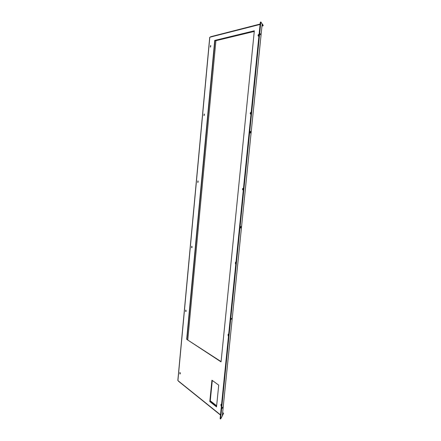 <?xml version="1.0" encoding="UTF-8"?>
<svg xmlns="http://www.w3.org/2000/svg" width="441" height="441" viewBox="0 0 441 441"><rect width="100%" height="100%" fill="white"/><g stroke="black" fill="none" stroke-linecap="round" stroke-linejoin="round"><path stroke-width="0.66" d="M180.126 372.606L180.259 373.852M221.211 404.397L221.421 405.874M185.975 310.221L186.041 311.478M228.488 335.794L228.344 334.245L228.51 335.766M191.962 246.387L191.956 247.66M235.72 262.285L235.748 263.806M198.092 181.047L198.003 182.342M243.278 188.39L242.936 189.095L243.167 189.933M204.37 114.164L204.189 115.481L204.354 114.136M251.039 112.499L250.615 113.326L250.791 114.07M210.798 45.666L210.528 47.011M259.01 34.525L258.619 36.134M186.934 339.311L214.982 40.478L215.908 40.693L254.27 31.438M214.982 40.478L254.319 30.942M187.789 339.779L215.908 40.693M216.641 405.797L210.274 400.781M216.559 406.652L210.076 401.525M222.209 408.416L222.54 407.258L222.209 408.416M231.255 319.356L231.558 318.33L231.255 319.356M260.278 33.659L260.361 34.778L260.278 33.659M250.273 132.135L250.345 133.055L250.576 132.256L250.505 131.335L250.273 132.135M240.604 227.313L240.665 228.074L240.874 226.409L240.604 227.313M179.922 373.974L179.906 372.491L179.922 373.974M210.379 47.099L210.616 45.484L210.379 47.099M221.509 404.987L220.958 404.309L221.024 405.985L221.415 405.929M203.996 115.581L204.177 114.004L203.996 115.581M197.766 182.453L197.888 180.909L197.766 182.453M191.681 247.77L191.752 246.26L191.681 247.77M185.738 311.594L185.755 310.1L185.738 311.594M259.06 34.635L258.674 34.354C258.002 34.966 257.897 35.578 258.36 36.19L258.95 35.715M251.144 112.709L250.775 112.35C250.086 112.913 250.008 113.513 250.543 114.136L251.039 113.756M243.438 188.698L243.046 188.268C242.39 188.787 242.341 189.371 242.903 190.016L243.338 189.724M235.941 262.693L235.483 262.186L235.417 263.894L235.836 263.685M228.631 334.763L228.118 334.173L228.129 335.86L228.532 335.733M260.096 24.431L209.817 37.231L177.916 380.594L220.511 414.838M178.506 381.261L178.385 380.936M180.242 373.874L180.11 372.59M210.506 47.033L210.781 45.638M221.415 405.907L221.189 404.375M197.981 182.365L198.075 181.025M191.94 247.682L191.945 246.365M186.025 311.5L185.959 310.199M258.591 36.151L258.994 34.492M250.758 114.087L251.017 112.472M243.14 189.955L243.256 188.368M235.72 263.828L235.698 262.263M214.723 40.418L254.33 30.798L221.057 361.89L186.681 339.333L214.723 40.418L254.314 31.008M221.084 361.598L186.681 339.333M216.57 406.536L210.203 401.508L212.292 380.456M211.928 380.192L218.719 385.125L216.531 406.894L209.806 401.575L211.928 380.192M210.363 37.127L210.66 36.73L260.135 24.051M222.297 415.951L220.726 418.884L220.186 418.856L220.153 418.371L220.627 418.465L220.654 418.95M220.627 418.465L260.78 22.739L261 22.1L262.169 24.051M260.78 22.739L260.267 22.717L220.153 418.371M260.267 22.717L260.455 22.05L260.929 22.094M177.916 380.594L209.817 37.231M261.971 26.063L263.112 25.782L263.161 25.258L262.136 23.946M262.401 24.012L262.13 24.481M263.112 25.782L262.345 24.542M222.644 412.578L223.609 413.338L222.33 415.687M222.545 415.648L222.374 415.229M223.609 413.338L222.589 415.19M209.806 401.575L210.203 401.508M262.175 24.001L222.286 416.034M222.297 416.001L262.18 24.029M177.839 380.456L209.718 37.298M220.489 415.075L178.5 381.256M260.967 22.072L260.455 22.05"/></g></svg>
